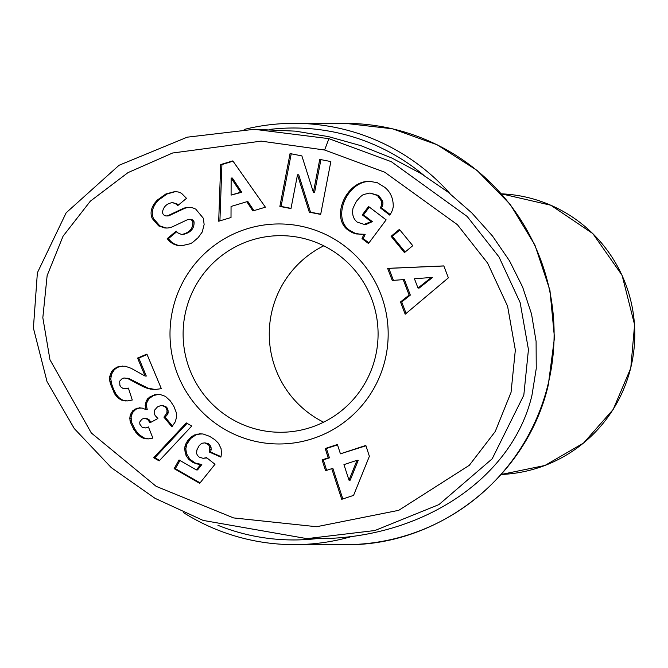 <?xml version="1.0" encoding="UTF-8"?>
<svg xmlns="http://www.w3.org/2000/svg" width="668" height="668" viewBox="0 0 668 668"><rect width="100%" height="100%" fill="white"/><g stroke="black" fill="none" stroke-linecap="round" stroke-linejoin="round"><path stroke-width="1" d="M450.032 193.678A210.662 208.892 -90 0 0 344.78 129.584A210.662 208.892 -90 0 0 294.388 123.321A210.662 208.892 -90 0 0 244.146 129.458M186.013 310.161A98.305 97.486 90 0 1 280.685 235.662A98.305 97.486 90 0 1 304.207 238.585A98.305 97.486 90 0 1 375.182 357.772A98.305 97.486 90 0 1 280.51 432.271A98.305 97.486 90 0 1 256.996 429.349A98.305 97.486 90 0 1 186.013 310.161M323.596 422.193A98.305 97.486 90 0 1 272.168 310.236A98.305 97.486 90 0 1 323.755 245.816M176.703 231.746L168.394 238.66L170.916 241.515L174.089 243.787L177.797 245.248L181.88 245.832M154.876 202.905L157.172 200.175L165.881 193.97L174.882 191.574L178.331 191.992L181.404 193.211L186.489 198.329L177.655 205.677L176.461 204.224L172.594 202.588C166.983 203.423 163.618 206.504 162.516 211.831A3.941 3.916 -90 0 0 168.077 215.58L182.556 208.767A14.796 14.671 90 0 1 194.296 208.466L195.782 209.167L203.373 218.311L204.132 224.523L202.237 232.005L198.145 237.649L192.693 242.367L190.672 243.636L181.27 245.841L176.995 245.348L173.096 243.895L169.764 241.565L167.184 238.66L176.21 231.145L177.538 232.773L181.646 234.493C189.411 232.815 193.152 228.631 192.86 221.926A3.941 3.916 -90 0 0 187.524 219.689L172.736 226.644A14.796 14.671 90 0 1 164.52 227.888L158.658 225.909L152.279 218.57C150.058 213.543 150.918 208.324 154.876 202.905L156.078 202.905C152.129 208.324 151.26 213.543 153.49 218.57L159.869 225.909L165.731 227.888A14.796 14.671 -90 0 0 167.125 228.022M165.881 193.97L167.092 193.97L158.374 200.175L156.078 202.905M369.98 193.01L363.317 194.58L360.52 196.634L356.353 201.369L353.046 208.115C351.844 214.127 353.213 218.787 357.155 222.102L364.127 224.373L371.174 221.642L362.29 214.896L368.561 206.504L386.137 219.856L368.486 243.503L362.023 238.593L363.993 234.268L356.136 233.942L352.57 232.781L348.579 230.443C329.909 217.918 346.325 180.109 369.888 181.379L377.362 182.715L384.885 187.424C390.504 192.033 393.293 198.396 393.26 206.495A18.245 18.094 90 0 1 390.112 214.537L389.694 215.088L380.217 207.806A7.398 7.331 -90 0 0 381.219 200.751L377.478 195.532L369.98 193.01L378.689 195.532L382.43 200.751A7.398 7.331 90 0 1 381.428 207.806L390.137 214.503M369.329 207.088L363.501 214.896L372.377 221.642L366.281 224.339L364.127 224.373M365.07 224.339L366.281 224.339M370.489 181.387C347.101 180.761 331.361 218.077 349.79 230.443L355.259 233.349L361.522 234.46M363.993 234.268L365.196 234.268L363.233 238.593L368.92 242.91M252.671 440.705A110.011 109.093 -90 0 0 384.927 360.603A110.011 109.093 -90 0 0 305.501 227.229A110.011 109.093 -90 0 0 173.246 307.33A110.011 109.093 -90 0 0 252.671 440.705M37.383 272.761L66.165 212.783L119.063 165.272L187.207 137.182L254.241 129.3L328.932 138.66L391.339 161.706L467.199 216.49L498.996 256.938L520.147 302.612L528.446 349.564L523.812 395.172L492.166 458.832L438.918 504.607L374.907 530.517L306.954 538.642L203.13 520.414L154.984 498.295L111.314 467.667L74.29 428.589L47.052 381.678L33.4 328.046L37.383 272.761M306.954 538.642L315.112 538.65C420.456 539.752 512.548 478.822 531.978 395.18L536.245 368.577L536.095 341.348L531.528 313.993L522.61 286.998L509.517 260.837L492.475 235.988L471.783 212.892L447.827 191.958L421.024 173.563L391.857 158.032L360.845 145.657L328.547 136.639L295.532 131.153L254.241 129.291M183.416 512.573A210.662 208.892 -90 0 0 243.62 538.366A210.662 208.892 -90 0 0 294.02 544.637A210.662 208.892 -90 0 0 352.462 536.279M269.83 129.4A205.978 204.249 90 0 1 343.051 134.126A205.978 204.249 90 0 1 423.762 175.241M316.607 538.642A205.978 204.249 90 0 1 244.137 533.824A205.978 204.249 90 0 1 217.935 525.298M324.615 150.016L384.693 172.194L457.413 224.69L487.64 263.142L507.58 306.169L515.337 350.015L511.045 392.341L495.23 431.536L469.312 465.304L398.721 510.327L316.607 526.726L233.566 517.917L156.153 486.346L91.307 432.964L49.975 359.776L42.827 317.692L47.136 275.592L63.059 236.188L90.339 201.168L127.989 172.628L172.586 153.014L261.213 141.132L324.615 150.016L328.932 138.66M163.911 417.133L166.85 413.2L167.033 410.152L166.24 408.282L164.662 406.587L162.458 405.693L160.303 405.752L157.456 406.921L154.392 410.369L154.141 413.075L155.135 415.496L157.882 418.519L150.049 422.744L147.703 419.537L145.808 418.636L143.52 418.552L141.825 419.245L139.737 422.042L139.862 424.213L142.1 427.269L145.457 427.921L148.438 426.961L152.897 438.108L148.146 438.909L143.712 438.308L140.848 437.006L137.474 434.225L133.834 429.474L130.394 422.301L129.776 418.26L130.394 414.603L132.74 410.778L136.84 408.215L142.134 408.048L146.025 409.626L145.165 405.443L146.359 400.549L149.457 397.159L154.508 394.805L159.986 394.446L165.447 396.391L170.307 400.892L173.897 406.394L176.319 412.665L176.477 417.684L175.058 422.151L171.901 426.827L163.911 417.133L165.121 417.133L172.503 426.092M209.326 452.044L209.76 446.984L208.666 444.93L204.901 442.876L202.354 443.201L200.617 444.22L198.997 445.923L196.901 449.948L196.584 453.463L197.503 455.493L199.214 457.096L203.055 458.323L206.596 457.647L215.004 464.277L199.699 483.331L174.139 468.635L179.049 459.96L196.359 469.913L200.617 464.569L196.317 463.817L192.609 462.231L188.71 459.3L186.088 455.66L184.61 448.704L185.646 444.245L187.883 440.295L191.207 436.972L196.868 434.158L202.938 433.95L209.668 436.354L214.887 439.719L218.503 443.335L221.066 448.62L221.492 453.589L220.899 457.129L209.326 452.044L210.537 452.044L221.016 456.645M353.564 495.397L341.724 499.313L331.754 468.669L325.592 470.706L322.076 459.893L328.238 457.856L325.207 448.529L337.398 444.496L340.429 453.822L365.839 445.422L369.379 456.286L353.564 495.397M153.665 457.739L186.288 422.911L191.733 426.042L159.168 460.903L153.665 457.739L154.876 457.739L159.594 460.452M113.017 369.88L116.833 367.225L119.347 366.365L125.275 366.223L131.178 368.31L145.09 376.059L137.575 358.065L146.902 354.107L161.347 388.676L154.467 389.569L148.572 388.726L142.61 386.43L128.022 378.689L124.139 377.988L122.361 378.405L119.706 381.152L119.856 385.261L121.15 387.231L122.737 388.242L124.607 388.626L128.39 388.091L132.281 400.023L127.221 400.934L121.509 400.124L117.393 397.385L114.846 394.153L110.37 383.774L109.594 379.549L109.752 376.41L111.364 372.068L113.017 369.88L114.22 369.88L111.564 374.155L110.779 378.831L111.581 383.774L113.635 389.527L116.048 394.153L118.762 397.527L122.72 400.124L127.271 400.934M391.089 236.305L399.397 229.374L412.766 245.682L404.457 252.604L391.089 236.305L392.3 236.305L405.175 252.011M392.258 280.46L387.624 268.369L443.819 265.914L448.387 277.83L405.192 314.219L400.491 301.944L409.125 295.089L403.196 279.625L392.258 280.46M231.011 217.517L218.695 221.225L220.699 164.545L232.831 160.896L265.405 207.18L252.896 210.938L246.809 201.728L231.053 206.462L231.011 217.517M313.401 192.342L319.755 159.393L330.852 161.572L320.673 214.411L309.309 212.182L297.494 174.799L290.981 208.591L279.875 206.412L290.062 153.573L301.878 155.894L313.401 192.342L314.611 192.351L320.916 159.619M165.789 415.079L167 415.079L165.121 417.133M158.466 394.387L153.498 395.548L148.864 398.754L146.609 403.08L146.376 405.443L147.236 409.626L146.025 409.626M156.838 394.421L158.049 394.421M154.508 394.805L155.719 394.813M152.287 395.548L153.498 395.548M150.242 396.617L151.444 396.625M149.457 397.159L150.659 397.159M147.653 398.746L148.864 398.754M146.359 400.549L147.57 400.549M146.192 400.884L147.403 400.884M145.399 403.071L146.609 403.08M145.165 405.443L146.376 405.443M145.323 407.071L146.534 407.071M139.086 407.764L140.013 407.764M140.18 407.789L135.921 409.225L132.565 412.565L131.053 416.941L131.604 422.301L135.045 429.474L138.677 434.233L143.845 437.899L148.555 438.876M136.84 408.215L138.042 408.215M134.711 409.225L135.921 409.225M134.552 409.325L135.763 409.334M132.74 410.778L133.942 410.778M131.354 412.565L132.565 412.565M130.394 414.603L131.596 414.603M129.843 416.941L131.053 416.941M129.776 418.26L130.978 418.268M129.934 420.189L131.145 420.189M130.394 422.301L131.604 422.301M131.237 424.547L132.448 424.547M132.364 426.952L133.575 426.952M133.834 429.474L135.045 429.474M134.251 430.15L135.462 430.15M135.813 432.355L137.023 432.355M137.474 434.225L138.677 434.233M139.111 435.778L140.322 435.778M140.848 437.006L142.059 437.006M142.635 437.899L143.845 437.899M143.712 438.308L144.914 438.308M145.883 438.809L147.094 438.809M147.904 427.186L148.521 427.186M148.588 427.345L145.457 427.921M143.52 418.552L147.018 418.636L148.914 419.537L150.993 422.234M145.808 418.636L147.018 418.636M147.703 419.537L148.914 419.537M149.298 421.308L150.509 421.308M162.458 405.693L165.873 406.587L167.451 408.29L168.269 412.39L167 415.079M162.549 405.71L163.76 405.71M164.662 406.587L165.873 406.587M166.24 408.282L167.451 408.29M167.033 410.152L168.244 410.152M167.058 412.39L168.269 412.39M166.85 413.2L168.06 413.2M209.952 449.589L211.163 449.589L210.537 452.044M201.185 433.757L195.874 434.901L190.622 438.542L186.856 444.245L185.821 448.704L186.472 453.58L189.921 459.3L195.273 462.999L201.819 464.569L197.561 469.913L196.359 469.913M199.147 433.782L200.358 433.782M196.868 434.158L198.079 434.158M194.672 434.901L195.874 434.901M192.576 436.037L193.787 436.045M191.207 436.972L192.417 436.981M189.42 438.542L190.622 438.542M187.883 440.295L189.086 440.295M186.606 442.233L187.808 442.233M185.646 444.245L186.856 444.245M184.936 446.466L186.138 446.475M184.61 448.704L185.821 448.704M184.702 450.983L185.913 450.983M185.161 453.263L186.364 453.263M185.27 453.58L186.472 453.58M186.088 455.66L187.299 455.66M187.257 457.58L188.459 457.58M188.71 459.3L189.921 459.3M190.522 460.845L191.733 460.853M192.609 462.231L193.812 462.231M194.062 462.999L195.273 462.999M196.317 463.817L197.528 463.817M198.221 464.252L199.423 464.252M200.617 464.569L201.819 464.569M179.959 460.486L175.35 468.635L200.074 482.855M174.139 468.635L175.35 468.635M206.921 457.906L203.055 458.323M205.201 458.056L206.412 458.056M204.901 442.876L208.274 443.602L209.877 444.93L210.971 446.984L211.163 449.589M207.063 443.602L208.274 443.602M208.666 444.93L209.877 444.93M209.76 446.984L210.971 446.984M209.852 447.401L211.055 447.401M365.955 445.781L340.429 453.822M337.515 444.855L326.418 448.529L329.449 457.856L323.287 459.901L326.685 470.347M325.207 448.529L326.418 448.529M328.238 457.856L329.449 457.856M322.076 459.893L323.287 459.901M331.754 468.669L332.965 468.669L342.818 498.954M358.24 460.302L350.207 480.167L349.005 480.167L357.029 460.302L358.24 460.302M357.029 460.302L343.945 464.636L349.005 480.167M187.073 423.362L154.876 457.739M114.779 368.377L115.99 368.377L114.22 369.88M111.556 371.709L112.767 371.709M111.364 372.068L112.575 372.068M110.354 374.155L111.564 374.155M109.752 376.41L110.963 376.41M109.569 378.831L110.779 378.831M109.594 379.549L110.804 379.549M109.861 381.57L111.072 381.578M110.37 383.774L111.581 383.774M111.13 386.246L112.333 386.246M112.157 388.876L113.368 388.876M112.424 389.519L113.635 389.527M113.61 392.024L114.821 392.024M114.846 394.153L116.048 394.153M116.115 395.965L117.317 395.965M117.393 397.385L118.603 397.385M117.551 397.527L118.762 397.527M119.472 399.021L120.683 399.021M121.509 400.124L122.72 400.124M123.689 400.75L124.899 400.75M125.058 400.925L126.269 400.925M128.481 388.358L124.607 388.626M127.054 388.417L128.264 388.417M124.139 377.988L129.225 378.689L147.954 388.125L155.335 389.544M126.603 378.255L127.813 378.255M128.022 378.689L129.225 378.689M129.918 379.541L131.12 379.541M132.222 380.727L133.433 380.735M135.003 382.305L136.214 382.313M135.253 382.48L136.456 382.48M137.85 383.966L139.061 383.966M140.313 385.261L141.524 385.261M142.61 386.43L143.82 386.43M144.756 387.382L145.966 387.382M146.743 388.125L147.954 388.125M148.572 388.726L149.774 388.726M150.267 389.11L151.477 389.11M152.104 389.394L153.306 389.402M147.077 354.541L138.777 358.065L146.3 376.059L145.09 376.059M137.575 358.065L138.777 358.065M122.728 366.039L118.361 367.091L115.99 368.377M119.347 366.365L120.557 366.365M117.151 367.091L118.361 367.091M116.833 367.225L118.044 367.225M399.89 229.976L392.3 236.305M387.624 268.369L388.834 268.369L393.435 280.368M403.196 279.625L404.407 279.625L410.336 295.097L401.702 301.944L406.111 313.451M409.125 295.089L410.336 295.097M400.491 301.944L401.702 301.944M443.836 265.973L388.834 268.369M432.513 277.479L419.195 288.05L417.993 288.05L431.303 277.479L432.513 277.479M431.303 277.479L414.436 278.765L417.993 288.05M246.809 201.728L248.012 201.728L253.907 210.637M233.049 161.197L221.91 164.545L219.914 220.857M220.699 164.545L221.91 164.545M232.355 178.039L241.758 192.259L231.086 195.098L240.547 192.259L231.145 178.039L232.355 178.039M240.547 192.259L241.758 192.259M231.145 178.039L231.086 195.098M380.175 207.857L381.386 207.857M362.023 238.593L363.233 238.593M362.29 214.896L363.501 214.896M371.174 221.642L372.377 221.642M175.484 191.591L167.092 193.97M158.658 225.909L159.869 225.909M189.178 219.313L190.388 219.321A3.941 3.916 90 0 1 194.071 221.926C194.363 228.631 190.622 232.823 182.857 234.493L181.646 234.493M167.184 238.66L168.394 238.66M189.378 207.389A14.796 14.671 -90 0 0 183.767 208.767L169.288 215.58A3.941 3.916 90 0 1 167.626 215.948L166.424 215.948M172.594 202.588L177.671 204.224L178.373 205.084M291.231 153.807L281.086 206.412L291.023 208.366M279.875 206.412L281.086 206.412M297.494 174.799L298.705 174.799L310.52 212.182L320.715 214.186M309.309 212.182L310.52 212.182M345.398 123.363A210.662 208.892 90 0 1 547.894 385.027A210.662 208.892 90 0 1 345.039 544.679C438.717 546.366 527.244 476.693 548.294 384.943L554.473 337.707L549.939 290.279L534.943 245.089L510.227 204.441L477.061 170.415L437.131 144.764L392.475 128.807L345.398 123.363L294.388 123.321M501.443 193.837A140.439 139.261 90 0 1 630.65 368.16A140.439 139.261 90 0 1 501.2 474.472L544.904 465.487L583.556 443.043L613.191 409.442L630.767 368.126L634.6 324.765L622.092 275.316L592.875 233.633L550.816 205.235L501.434 193.837M381.219 200.751L382.43 200.751M380.217 207.806L381.428 207.806M152.404 218.812L153.615 218.82M164.52 227.888L165.731 227.888M192.86 221.926L194.071 221.926M168.236 239.946L169.447 239.946M182.556 208.767L183.767 208.767M168.077 215.58L169.288 215.58M176.461 204.224L177.671 204.224M294.02 544.637L345.039 544.679"/></g></svg>
